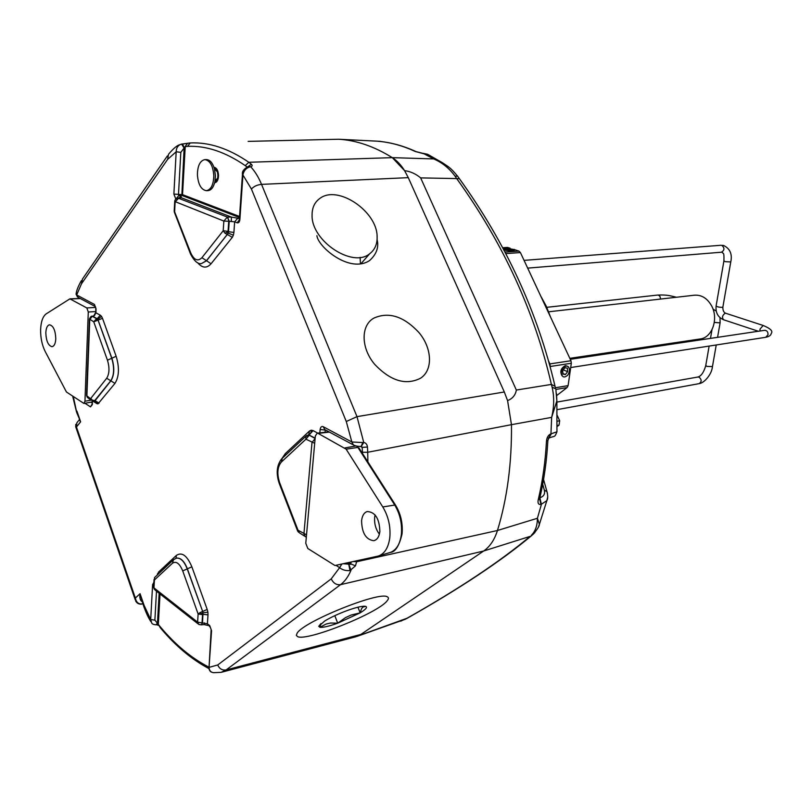 <?xml version="1.0" encoding="UTF-8"?>
<svg xmlns="http://www.w3.org/2000/svg" width="812" height="812" viewBox="0 0 812 812"><rect width="100%" height="100%" fill="white"/><g stroke="black" fill="none" stroke-linecap="round" stroke-linejoin="round"><path stroke-width="1.22" d="M375.063 514.899L374.647 517.366C374.2 523.76 375.783 529.363 379.397 534.154M379.874 531.545C379.437 518.594 375.195 511.925 367.136 511.55C364.04 512.666 362.193 515.711 361.584 520.665C361.868 532.976 365.938 539.665 373.764 540.711C377.123 539.878 379.163 536.823 379.874 531.545M45.827 332.788C46.162 340.979 48.212 345.618 51.968 346.683C54.221 346.267 55.49 343.608 55.784 338.716C55.399 330.22 53.287 325.582 49.43 324.8C47.279 325.409 46.071 328.068 45.827 332.788M197.397 174.692C197.61 165.587 200.128 160.563 204.928 159.609C210.075 160.553 213.038 165.902 213.81 175.656C213.546 184.71 211.059 189.724 206.339 190.678C201.153 189.775 198.169 184.446 197.397 174.692M204.928 159.609L206.532 159.599C210.024 159.842 212.663 162.928 214.449 168.855L215.413 175.625L214.997 181.096C213.739 187.064 211.384 190.252 207.943 190.637L206.339 190.678M213.992 167.363L217.433 171.921L217.9 175.28L217.697 178.001L214.652 182.7M214.764 182.761L214.764 182.761C217.149 182.284 218.408 179.787 218.529 175.28C218.154 170.418 216.672 167.769 214.084 167.302L214.084 167.302M46.193 313.868C42.823 316.365 40.955 321.633 40.62 329.692C40.529 337.873 42.031 345.1 45.137 351.373L66.432 391.993L83.93 403.462L84.956 401.229L88.285 312.011L86.833 307.941L69.883 298.857L46.193 313.868M377.57 556.22L378.686 555.915C384.797 553.571 388.512 547.42 389.821 537.463C390.724 526.47 388.38 516.29 382.787 506.942L346.135 449.158L318.121 433.395L317.177 433.182L315.34 435.963L305.779 543.279L307.809 548.496L334.95 565.517L377.57 556.22M157.924 574.236L158.492 572.125L158.665 573.536M207.882 612.157L207.192 609.426L202.665 611.466L203.01 612.837L207.882 612.157L208.004 614.857L202.675 614.278L199.935 612.705L202.492 611.507L202.574 614.613L198.128 614.014L199.935 612.705M203.01 612.837L202.482 622.956L207.395 623.758L210.115 627.108M308.245 434.846L308.53 434.785C310.458 434.146 311.341 432.613 311.179 430.187L313.056 430.593L309.047 435.08L315.117 438.47M308.53 434.785L315.147 438.104M233.389 235.216L233.917 232.415L228.537 231.724L228.284 233.125L233.389 235.216L232.303 237.327L224.924 233.125L223.209 230.74L223.848 221.057L227.37 217.078L231.45 217.088L181.34 197.752L178.204 198.098M228.284 233.125L206.573 260.743L201.914 257.708L223.209 230.74L228.05 231.369L227.553 234.191L206.4 260.753L201.498 263.555L206.573 260.743L211.049 263.788C206.735 268.518 202.259 268.163 197.631 262.702M101.52 316.355L100.312 315.208L97.186 318.7L97.795 319.278L101.52 316.355L102.505 318.324L93.745 321.816L89.432 319.004C90.497 316.792 91.431 315.868 92.213 316.254L89.746 319.603L86.874 395.88L92.416 400.164L94.943 400.681L93.167 401.006L92.416 400.164M97.795 319.278L111.883 358.214L107.448 360.183L93.745 321.816L96.567 318.659L98.11 320.273L111.721 358.234C114.533 367.663 114.208 375.195 110.747 380.828L94.375 401.026M94.568 401.016L97.998 403.868L96.78 403.584L95.217 401.026L94.222 401.057M172.844 560.31L154.564 577.576L153.965 587.888L197.6 622.144L198.828 624.458L201.295 624.834L202.482 622.956L201.386 624.814M81.373 280.617C78.571 285.54 76.856 289.691 76.216 293.041L76.673 294.949L94.466 304.459L96.07 308.925L95.917 312.823L94.415 315.665L92.314 316.244M89.421 319.329L86.569 395.2L88.295 398.184L91.482 400.225M178.701 198.148L175.128 201.944L174.57 212.825M297.557 530.855L298.024 530.226L306.54 534.814M314.68 443.301L305.941 439.19L309.189 435.222M154.026 579.575L153.62 586.914L155.183 590.151L198.047 623.839M92.994 400.966L90.792 398.377L106.697 378.25C109.437 373.733 109.691 367.714 107.448 360.183M92.7 316.345L97.186 318.7L95.501 320.791M174.712 201.701L174.215 210.744L190.708 252.836C194.068 260.104 197.803 261.728 201.914 257.708M247.021 166.988L245.265 165.638C225.411 151.945 206.167 145.51 187.521 146.353L190.241 142.953C209.151 142.029 228.669 148.474 248.817 162.278L251.395 164.308C252.583 165.465 252.349 166.298 250.705 166.785L249.791 166.927C246.158 168.013 243.884 170.601 242.961 174.692L239.875 219.484C239.55 221.991 238.657 223.097 237.226 222.823L234.627 221.808L229.055 221.29L227.37 217.078L178.092 198.098L179.625 198.037M227.553 217.068L229.228 221.28L228.537 231.724L224.924 233.125M305.738 436.643L309.047 435.08L306.632 435.547L305.738 436.643L305.941 439.19L281.409 461.998C277.359 466.92 276.79 473.863 279.693 482.856L298.024 530.226L299.415 532.824L304.541 536.103M154.554 577.555L154.392 580.032L172.469 563.244C176.153 560.828 179.574 563.386 182.73 570.907L198.128 614.014L197.6 622.144L202.32 622.997M96.78 403.584L92.375 400.763M239.479 217.504L181.847 195.408L184.111 148.007L180.822 152.362L178.478 194.657L178.823 195.53L181.147 196.423L181.34 197.752L179.685 198.006M325.328 429.893L325.084 432.278M78.561 420.677L76.825 422.849L76.45 427.01L75.709 426.828L75.78 424.341M141.775 604.087L141.684 604.118C138.984 604.382 136.984 603.357 135.685 601.042L135.36 598.058C136.233 602.311 138.466 604.26 142.059 603.915L142.81 603.742M343.161 563.721L350.53 564.299L351.241 561.965M175.971 198.991L178.823 195.53L181.847 195.408L182.527 194.657L173.88 194.068L176.184 151.773L180.822 152.362M159.142 593.247L157.467 622.987L156.005 624.793C153.681 624.631 152.26 624.042 151.722 623.037L150.697 619.576L154.879 620.135L160.238 626.762C175.27 644.698 191.388 658.106 208.613 666.987M92.487 400.844L92.345 404.579L90.518 406.873L92.03 404.244M92.345 404.579L92.192 400.671M99.074 403.168L95.095 400.661L110.909 380.818C114.37 375.174 114.695 367.643 111.883 358.214L116.146 356.265C119.537 367.592 119.141 376.636 114.959 383.396L97.998 403.868M96.07 308.925L94.466 304.459M181.218 144.191L181.218 144.191C177.95 145.328 176.275 147.855 176.184 151.773L167.607 159.396L81.454 283.865L76.673 294.949L78.307 297.466L95.42 306.632M237.226 222.823L239.652 219.382M239.875 219.484L239.378 218.925L242.443 174.428M248.797 166.43L250.705 166.785C254.927 171.291 258.551 177.158 261.545 184.375C257.292 184.791 253.923 186.334 251.426 189.023L242.453 174.204C241.946 171.433 243.925 168.866 248.37 166.48L249.791 166.927M319.827 432.877L320.131 429.518C320.537 427.041 321.552 426.097 323.196 426.686L324.8 429.609L352.712 444.58M323.196 426.686L351.85 441.992L353.433 444.966C355.859 446.113 358.447 446.58 361.208 446.367L362.751 442.54L363.746 442.459L361.32 446.356M320.131 429.518L325.754 430.127M311.179 430.187L309.484 431.01L308.733 434.735M356.915 560.727L355.463 565.862L349.982 570.562C345.882 570.927 342.42 569.953 339.619 567.669L341.872 564.005M211.567 630.751L209.709 625.565L211.567 630.751L209.049 667.373L211.12 630.173M142.12 601.733C140.1 600.342 139.42 597.662 140.06 593.694L144.079 605.305L150.697 619.576L152.605 584.589L153.722 585.107M73.374 396.906L76.785 412.699L80.621 421.793L79.129 419.672M76.927 411.126L80.621 421.793L76.45 427.01L135.36 598.058L140.06 593.694L143.572 605.945M349.982 570.562L348.805 564.573L346.369 563.02M217.717 664.977C219.504 668.875 222.315 670.529 226.152 669.93L221.189 672.336L213.576 672.681C210.805 672.377 209.293 670.6 209.049 667.373L217.717 664.977L331.235 578.854C333.356 583.219 336.462 585.158 340.553 584.67C344.816 581.463 348.287 576.682 350.967 570.339L348.947 564.573M556.464 393.485L556.87 400.874L551.652 417.378C554.18 406.883 554.332 396.814 552.109 387.151L551.378 384.421C534.651 311.635 503.095 243.021 456.699 178.579L420.646 177.889C415.714 173.788 410.364 171.383 404.589 170.652L408.284 177.655L261.545 184.375L356.996 416.647L363.746 442.459C365.897 442.875 367.125 444.408 367.45 447.036L362.193 447.361L361.563 446.62M408.284 177.655L504.313 391.983L356.996 416.647L346.277 421.509L351.85 441.992L362.751 442.54M190.14 142.953L187.531 143.277L184.111 148.007L181.563 144.11M181.817 144.079L182.599 143.968L184.212 147.936M156.391 624.702L157.548 623.037M331.235 578.854L339.619 567.669L335.945 565.294M355.463 565.862L347.972 562.675M377.083 239.54C379.021 247.254 376.524 254.247 369.622 260.52C349.931 273.776 318.142 247.092 316.893 235.683M251.395 164.308L248.076 166.561M182.812 143.988L187.004 143.409M160.319 627.767L158.33 624.337L160.035 593.958M221.189 672.336L355.605 636.831L407.563 618.054M400.763 621.139L406.538 618.521C458.689 589.076 499.867 561.701 530.084 536.387L483.647 551.013C489.9 546.689 494.498 539.858 497.451 530.5L537.412 518.269L539.381 524.379L538.681 526.318M483.647 551.013L360.883 634.426L226.152 669.93L340.553 584.67L483.647 551.013M248.137 141.379L338.675 139.248C356.336 140.273 374.21 146.404 392.297 157.65C396.926 160.593 401.016 164.927 404.589 170.652L392.297 157.65L433.679 158.929L442.276 162.633L448.528 166.917M547.897 440.175L546.466 441.241C546.841 437.374 548.344 434.907 550.952 433.821L551.652 417.378L511.469 424.676L507.571 400.58L504.313 391.983M420.646 177.889L516.351 390.054C515.427 395.19 512.494 398.692 507.581 400.58L511.469 424.676C511.854 463.378 507.185 498.649 497.451 530.5L356.661 561.742L353.443 561.478M539.878 497.736C543.786 496.518 545.248 493.929 544.284 489.991L546.983 491.737L547.44 493.412M516.351 390.054L551.378 384.421L555.043 386.309L555.408 387.842M552.109 387.151L555.631 388.826L555.043 386.309C537.777 312.346 505.795 242.981 459.074 178.234L457.532 176.092L455.126 176.245L456.699 178.579L459.399 178.681M547.704 497.015L546.852 500.649L540.954 504.485C538.488 504.759 537.574 503.227 538.204 499.887C542.589 481.394 545.339 461.845 546.466 441.241M555.926 390.166L556.87 400.874L556.941 431.811C554.393 437.932 555.438 435.445 548.679 438.125L551.419 433.709L556.941 431.811L556.971 431.091M429.69 155.346L415.287 151.489C402.975 145.805 390.795 142.425 378.747 141.329L379.174 141.268M422.869 153.316L427.508 154.239L442.276 162.633C449.574 167.597 449.899 167.079 457.532 176.092L457.927 176.63M455.126 176.245C449.361 168.328 442.205 162.562 433.679 158.929L423.559 153.549M404.762 619.485L407.157 618.287C459.653 588.639 501.136 561.082 531.627 535.605L534.875 532.56M531.312 535.331C535.341 531.373 537.371 525.689 537.412 518.269L541.411 504.364L539.858 497.827M543.553 479.496L546.983 491.737C548.009 495.97 547.958 498.933 546.852 500.649L539.381 524.379C539.483 525.963 537.402 529.282 533.149 534.316L533.271 534.194M539.625 498.822L540.954 504.485M548.212 438.236L548.983 437.739L547.867 440.581C546.74 461.094 543.969 480.582 539.574 499.035L538.204 499.887M550.952 433.821L548.618 438.094M416.597 151.854L415.287 151.489M380.696 141.521L380.128 141.461M357.239 636.314L405.513 619.17M360.102 257.363L360.457 263.91M548.658 311.798L694.443 295.203C701.649 294.726 707.414 298.349 711.718 306.063C718.772 319.014 712.063 337.751 700.157 338.98L569.821 358.336M550.526 317.035L546.212 306.073L540.772 296.136M318.72 626.336L320.943 623.596L319.989 627.321C323.186 627.615 329.093 626.245 337.721 623.18L360.163 612.857C366.009 609.254 367.806 607.082 365.542 606.341L363.847 606.229C360.355 606.422 355.037 607.772 347.901 610.299C338.848 613.598 331.144 617.15 324.78 620.947L318.72 626.336L319.989 627.321L326.048 624.052L330.484 623.027L326.048 624.052M297.09 633.238L296.339 635.349L297.598 636.638C307.068 641.551 377.793 613.161 387.05 600.931C388.846 598.84 388.877 597.439 387.141 596.739C378.981 591.227 303.241 621.779 297.09 633.238M362.842 607.112L361.492 608.746L362.842 607.112L365.542 606.341L364.801 606.239M330.484 623.027L337.721 623.18L345.476 617.638L351.088 615.049L360.163 612.857L361.492 608.746M351.088 615.049L345.476 617.638M357.94 607.214L360.163 612.857M334.808 615.669L337.721 623.18M374.911 364.588C360.843 348.267 360.589 325.551 373.784 318.152C388.623 311.524 403.574 316.223 418.657 332.23C432.187 347.912 433.324 370.211 420.413 378.29C405.858 385.568 390.684 381.001 374.911 364.588M377.113 236.495C377.387 243.996 374.911 249.741 369.693 253.73C352.672 268.356 311.169 240.941 312.072 215.068C312.062 207.588 314.731 201.995 320.07 198.28C338.015 184.771 377.113 211.384 377.113 236.495M503.846 249.964L512.067 251.172M567.415 366.273L565.325 365.633C560.798 368.303 559.712 371.693 562.066 375.794M502.638 247.731L507.378 247.416L510.109 248.198M514.696 249.7L518.939 251.101L520.411 252.562L570.948 360.741L571.323 363.268L568.106 385.629L567.091 387.568L556.788 395.495M548.333 360.508L549.897 363.908L570.948 360.741M571.323 363.268L550.282 366.476L550.171 367.207M557.225 415.429L559.671 420.758L559.042 425.133L557.113 426.564M550.282 366.476L549.897 363.908M568.217 366.994L568.471 366.841C569.963 369.095 569.75 371.835 567.842 375.063C564.34 378.118 562.188 377.489 561.396 373.175C561.589 368.536 563.234 366.1 566.34 365.847L566.806 366.029M561.396 373.175C561.782 368.618 563.619 366.253 566.918 366.07L568.471 366.841M562.919 374.068L565.385 374.565L567.629 371.642L567.426 368.212L564.959 367.694L562.706 370.627L562.919 374.068M563.274 369.886L567.629 371.642M562.889 373.55L565.385 374.565M505.196 247.975L514.514 249.599C514.686 250.36 512.951 250.583 509.297 250.279L503.541 249.406M509.297 250.279C505.338 249.802 503.369 249.162 503.389 248.381L505.145 247.893M514.3 249.385L514.757 249.771L513.905 250.949M510.789 250.025L512.189 249.507L509.906 248.645L504.8 248.817L510.789 250.025M505.927 250.603L505.998 249.994M506.089 249.304L506.211 248.299M509.581 251.141L509.692 250.319M509.743 249.923L509.906 248.645M511.976 251.182L512.067 250.431M389.79 552.576L390.369 552.404C396.398 550.1 400.062 544.081 401.372 534.367C402.275 523.638 399.981 513.712 394.48 504.607L357.889 447.412L346.135 449.158M362.477 453.451L362.193 447.361L360.386 446.397M229.055 221.29L223.848 221.057L174.722 201.477C174.681 199.935 175.808 198.818 178.092 198.098M306.347 536.945L305.292 536.58L303.911 533.971L311.991 442.54L315.107 438.582M114.959 383.396L106.697 378.25M92.558 316.467L96.567 318.659M201.498 263.555C198.047 264.377 194.413 261.261 190.597 254.197L190.708 252.836M228.69 221.686L228.05 231.369M306.022 436.115L282.332 458.212L281.409 461.998M297.496 530.652L279.389 483.83L279.693 482.856M202.574 614.613L202.036 622.753M172.469 563.244L173.484 559.722L176.316 558.199C180.497 557.58 184.131 561.143 187.217 568.877L202.665 611.466L187.379 568.836C184.294 561.102 180.66 557.539 176.478 558.159M158.492 572.125L176.377 555.408C181.918 551.734 187.085 555.54 191.865 566.817L182.73 570.907M92.406 316.233L94.415 315.665M100.312 315.208L95.917 312.823L95.765 308.682M178.599 198.067L181.147 196.423M231.45 217.088L231.278 221.24M233.917 232.415L234.627 221.808L237.814 218.225L239.388 218.834M231.44 217.088L237.814 218.225M204.36 622.845L204.167 624.58L207.923 625.443M141.684 604.118L142.679 603.357M187.521 146.353L185.227 146.627L182.527 194.657L239.55 216.469M90.853 402.194L92.101 402.985M156.493 591.166L154.879 620.135M90.518 406.873L84.945 403.28M102.505 318.324L116.146 356.265M175.757 198.899L173.88 194.068M232.303 237.327L211.049 263.788M313.056 430.593L317.715 433.121M282.018 458.445L285.245 453.664L309.484 431.01M285.245 453.664L285.519 455.238M306.327 537.209L305.444 536.651M208.004 614.857L207.395 623.758L209.709 625.565M191.865 566.817L207.192 609.426M176.377 555.408L176.031 558.28M157.63 573.566L157.325 574.784M152.605 584.589L153.874 582.366M142.851 603.844L142.191 603.884M346.277 421.509L251.426 189.023M392.297 157.65L248.817 162.278L245.265 165.638M367.45 447.036L367.724 452.264L362.446 452.274M511.469 424.676L367.724 452.264L367.877 461.886M208.796 668.509C191.652 659.415 175.646 646.017 160.786 628.326L160.238 626.762M167.394 155.904L82.499 278.983L81.454 283.865M179.848 144.729C177.168 145.287 173.392 148.464 168.531 154.27L167.607 159.396M144.079 605.305L143.744 606.422C147.561 616.612 149.032 618.45 150.788 621.566M544.284 489.991L542.7 484.277M382.787 506.942L395.444 504.952M344.907 447.93L356.143 445.92M329.428 432.096L318.121 433.395M357.889 447.412L356.661 446.194L357.889 447.412M357.635 446.468L356.945 446.092M358.874 447.818L395.261 504.668C400.732 513.62 402.996 523.395 402.052 533.971C399.23 545.887 395.342 552.028 390.369 552.404L378.686 555.915M84.956 401.229L91.259 400.072M95.654 311.564L88.285 312.011M86.833 307.941L95.674 307.423M80.358 298.562L70.279 298.958M705.76 365.593C703.862 372.272 701.233 376.078 697.884 377.022L699.051 377.133C701.781 379.559 701.812 381.731 699.132 383.64L557.154 409.644M709.14 346.074L705.78 365.441L707.019 366.435L712.459 366.557M714.306 322.415L720.102 322.871L717.575 337.335M676.497 297.243C670.306 295.903 667.992 294.654 657.558 295.071C659.496 295.233 660.45 296.573 660.43 299.07M507.987 247.498L502.699 247.853M504.983 252.085L518.939 251.101M520.411 252.562L505.785 253.598M555.418 387.75L568.106 385.629M567.091 387.568L555.915 389.455M557.205 421.225L559.671 420.758M559.042 425.133L557.133 425.498M730.77 261.951L725.228 261.667L723.918 260.896C724.284 250.532 722.853 254.43 722.386 252.41M722.893 306.946L730.749 262.073C732.454 254.166 730.069 248.624 723.593 245.468L721.766 245.346C724.74 247.934 724.629 250.218 721.432 252.207L721.726 252.197M725.796 313.29L725.177 313.219C722.325 315.289 721.787 317.472 723.563 319.755L758.347 331.255M760.042 331.002L760.022 329.114L763.168 325.47L725.623 313.239C723.675 312.387 722.761 310.326 722.873 307.078L722.183 307.332C718.894 307.301 716.874 306.814 716.123 305.86L723.898 261.007M765.168 330.301L764.599 330.322C766.975 330.454 768.111 331.935 768.01 334.767L765.686 337.305L570.704 367.542M765.686 337.305C769.055 336.655 770.913 335.356 771.258 333.427C773.176 331.154 770.476 328.505 763.168 325.47L763.331 325.531M217.433 171.921L214.449 168.855M87.412 397.555L86.559 395.576M174.336 212.135L174.204 210.988M174.621 212.876L190.373 253.608M279.247 483.455C275.897 473.518 276.689 465.327 281.642 458.871M298.562 532.236L297.689 531.099M201.295 624.834L204.167 624.58M154.331 589.41L153.6 587.441M93.948 315.553L95.613 312.569M135.188 599.611L75.76 426.97M181.705 144.079L182.599 143.968M77.475 296.969L75.993 293.985M208.613 666.784C208.999 669.89 210.034 671.697 211.709 672.214M182.639 143.957L187.227 143.338M72.745 396.5L76.521 411.958M158.391 625.352L156.665 624.743M382.909 141.795L379.864 141.298M422.646 153.295L416.109 151.641C403.574 145.886 391.14 142.455 378.818 141.329L377.489 141.197M379.377 141.278L338.675 139.248M317.177 433.182L328.941 431.832M69.883 298.857L80.144 298.451M83.93 403.462L92.142 401.95M217.697 178.001L214.997 181.096M369.693 253.73L360.863 263.849M713.027 309.139L716.214 311.037M720.011 317.715L720.102 322.871M716.235 344.978L712.428 366.719C711.809 374.433 704.004 383.234 699.132 383.64M657.558 295.071L546.791 307.322M711.972 329.784L710.48 338.391M697.884 377.022L556.92 402.092M720.965 245.275L524.055 260.368M764.599 330.322L570.278 359.31M723.563 319.755C717.899 317.218 715.423 312.59 716.123 305.86M721.432 252.207L527.678 268.122M566.918 366.07L566.34 365.847"/></g></svg>
